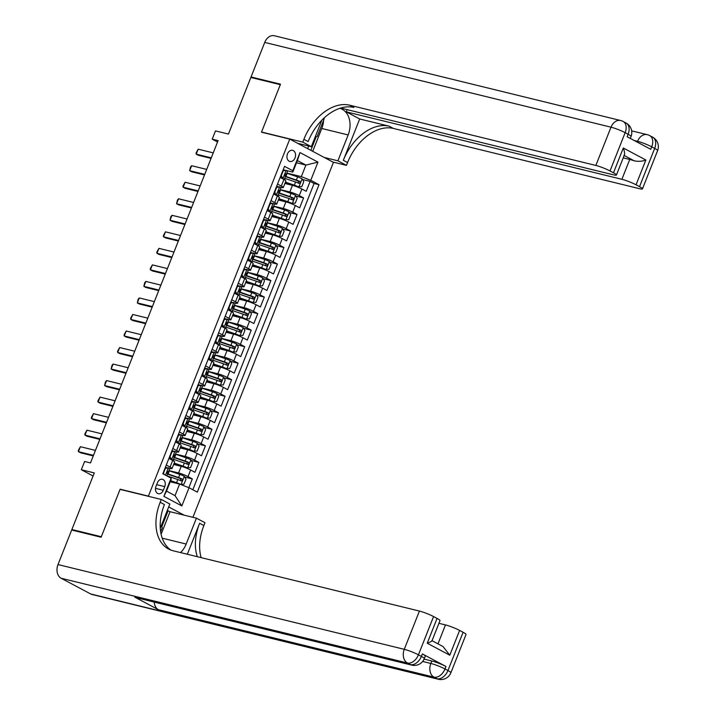 <?xml version="1.0" encoding="UTF-8"?>
<svg xmlns="http://www.w3.org/2000/svg" width="715" height="715" viewBox="0 0 715 715"><rect width="100%" height="100%" fill="white"/><g stroke="black" fill="none" stroke-linecap="round" stroke-linejoin="round"><path stroke-width="1.07" d="M287.475 153.904A5.729 4.218 103.8 0 0 289.888 161.483A5.729 4.218 103.8 0 0 295.027 157.926A5.729 4.218 103.8 0 0 292.614 150.347A5.729 4.218 103.8 0 0 287.475 153.904M192.916 517.303L333.449 162.359L289.754 139.112L148.398 496.13L149.033 496.469M289.754 139.112L261.484 132.195L280.307 84.674L250.858 77.461L228.442 134.071L215.492 130.899L212.212 139.166L217.548 142.008M73.761 530.53L71.875 529.529L94.291 472.919L81.331 469.746L93.066 475.993M120.764 489.552L120.129 489.212L101.316 536.733L71.875 529.529M188.858 487.675L192.326 478.907L184.711 477.039M173.629 464.482L181.199 466.332A7.168 0.894 21.6 0 1 190.637 470.005L194.945 472.293L198.868 462.382L191.254 460.514M180.171 447.956L187.741 449.806A7.168 0.894 -158.4 0 1 197.179 453.471L201.487 455.768L205.419 445.847L197.796 443.988M186.713 431.422L194.292 433.281A7.168 0.894 -158.4 0 1 203.721 436.945L208.038 439.233L211.962 429.322L204.338 427.454M193.265 414.897L200.835 416.747A7.168 0.894 -158.4 0 1 210.273 420.411L214.58 422.708L218.504 412.787L210.889 410.928M199.807 398.362L207.377 400.221A7.168 0.894 -158.4 0 1 216.815 403.886L221.123 406.183L225.046 396.262L217.431 394.394M206.349 381.837L213.919 383.687A7.168 0.894 -158.4 0 1 223.357 387.36L227.665 389.648L231.597 379.737L223.974 377.869M212.891 365.311L220.47 367.161A7.168 0.894 -158.4 0 1 229.899 370.826L234.207 373.123L238.14 363.202L230.516 361.343M219.442 348.777L227.013 350.636A7.168 0.894 -158.4 0 1 236.442 354.3L240.758 356.597L244.682 346.677L237.067 344.809M225.985 332.252L233.555 334.102A7.168 0.894 -158.4 0 1 242.993 337.775L247.301 340.063L251.224 330.151L243.609 328.283M232.527 315.717L240.097 317.576A7.168 0.894 -158.4 0 1 249.535 321.241L253.843 323.538L257.766 313.617L250.152 311.749M239.069 299.192L246.639 301.042A7.168 0.894 -158.4 0 1 256.077 304.715L260.385 307.003L264.318 297.091L256.694 295.224M245.611 282.666L253.19 284.516A7.168 0.894 -158.4 0 1 262.62 288.181L266.936 290.478L270.86 280.557L263.236 278.698M252.163 266.132L259.733 267.991A7.168 0.894 -158.4 0 1 269.171 271.655L273.479 273.952L277.402 264.032L269.787 262.164M258.705 249.606L266.275 251.457A7.168 0.894 -158.4 0 1 275.713 255.13L280.021 257.418L283.944 247.506L276.33 245.638M265.247 233.081L272.817 234.931A7.168 0.894 -158.4 0 1 282.255 238.595L286.563 240.892L290.496 230.972L282.872 229.113M271.789 216.547L279.368 218.406A7.168 0.894 -158.4 0 1 288.797 222.07L293.105 224.358L297.038 214.446L289.414 212.578M278.341 200.021L285.911 201.871A7.168 0.894 -158.4 0 1 295.34 205.536L299.656 207.833L303.58 197.912L295.965 196.053M277.536 184.059L281.317 186.07A7.168 0.894 21.6 0 1 283.274 187.553A7.168 0.894 21.6 0 1 281.335 187.428L280.155 187.142M277.778 186.561L276.651 186.284M270.994 200.584L274.774 202.595A7.168 0.894 21.6 0 1 276.732 204.088A7.168 0.894 21.6 0 1 274.792 203.963L273.613 203.668M271.235 203.087L270.109 202.819M264.443 217.11L268.232 219.13A7.168 0.894 21.6 0 1 270.181 220.613A7.168 0.894 21.6 0 1 268.241 220.488L267.07 220.202M264.693 219.621L263.567 219.344M257.901 233.644L261.69 235.655A7.168 0.894 21.6 0 1 263.638 237.139A7.168 0.894 21.6 0 1 261.699 237.014L260.519 236.728M258.151 236.147L257.016 235.87M251.358 250.17L255.139 252.189A7.168 0.894 21.6 0 1 257.096 253.673A7.168 0.894 21.6 0 1 255.157 253.548L253.977 253.262M251.608 252.681L250.473 252.404M244.816 266.704L248.597 268.715A7.168 0.894 21.6 0 1 250.554 270.199A7.168 0.894 21.6 0 1 248.614 270.073L247.435 269.787M245.057 269.206L243.931 268.929M238.274 283.229L242.054 285.24A7.168 0.894 21.6 0 1 244.003 286.733A7.168 0.894 21.6 0 1 242.063 286.608L240.892 286.313M238.515 285.732L237.389 285.455M231.723 299.755L235.512 301.775A7.168 0.894 21.6 0 1 237.46 303.258A7.168 0.894 21.6 0 1 235.521 303.133L234.341 302.847M231.973 302.266L230.847 301.989M225.18 316.289L228.97 318.3A7.168 0.894 21.6 0 1 230.918 319.784A7.168 0.894 21.6 0 1 228.979 319.659L227.799 319.373M225.431 318.792L224.296 318.515M218.638 332.815L222.419 334.834A7.168 0.894 21.6 0 1 224.376 336.318A7.168 0.894 21.6 0 1 222.436 336.193L221.257 335.898M218.879 335.317L217.753 335.049M212.096 349.349L215.876 351.36A7.168 0.894 21.6 0 1 217.834 352.844A7.168 0.894 21.6 0 1 215.894 352.718L214.715 352.432M212.337 351.852L211.211 351.574M205.545 365.874L209.334 367.885A7.168 0.894 21.6 0 1 211.283 369.369A7.168 0.894 21.6 0 1 209.343 369.244L208.172 368.958M205.795 368.377L204.669 368.1M199.002 382.4L202.792 384.42A7.168 0.894 21.6 0 1 204.74 385.903A7.168 0.894 21.6 0 1 202.801 385.778L201.621 385.492M199.253 384.911L198.118 384.634M192.46 398.934L196.241 400.945A7.168 0.894 21.6 0 1 198.198 402.429A7.168 0.894 21.6 0 1 196.259 402.304L195.079 402.018M192.71 401.437L191.575 401.16M185.918 415.46L189.698 417.471A7.168 0.894 21.6 0 1 191.656 418.963A7.168 0.894 21.6 0 1 189.716 418.838L188.537 418.543M186.159 417.962L185.033 417.685M179.376 431.985L183.156 434.005A7.168 0.894 21.6 0 1 185.105 435.489A7.168 0.894 21.6 0 1 183.165 435.364L181.994 435.078M179.617 434.497L178.491 434.219M172.824 448.519L176.614 450.53A7.168 0.894 21.6 0 1 178.562 452.014A7.168 0.894 21.6 0 1 176.623 451.889L175.443 451.603M173.075 451.022L171.949 450.745M81.331 469.746L84.602 461.479L90.492 462.918L218.102 140.605L212.212 139.166M163.306 490.258L164.745 486.62A5.55 4.084 103.8 0 0 162.403 479.282A5.55 4.084 103.8 0 0 157.425 482.723L155.986 486.361A5.55 4.084 103.8 0 0 158.328 493.707A5.55 4.084 103.8 0 0 163.306 490.258L155.504 488.345M184.166 515.166L168.695 506.935M292.819 172.109L292.81 170.751L284.543 166.354L162.823 473.786L171.091 478.192L171.1 479.55L166.524 491.116L175.023 495.647L179.599 484.073L189.037 487.737L197.304 492.143L319.024 184.702L310.757 180.305L301.328 176.641L305.904 165.067L297.404 160.544L292.819 172.109L286.697 170.617M292.81 170.751L300.005 152.572L317.961 162.126L310.757 180.305M189.037 487.737L181.842 505.925L163.887 496.371L171.091 478.192M280.235 189.609L289.834 191.96A7.168 0.894 21.6 0 1 299.272 195.624L303.58 197.912M284.883 183.487L292.453 185.346L289.834 191.96M273.693 206.135L283.292 208.485A7.168 0.894 21.6 0 1 292.73 212.149L297.038 214.446M267.142 222.66L276.75 225.011A7.168 0.894 21.6 0 1 286.179 228.684L290.496 230.972M260.6 239.194L270.199 241.545A7.168 0.894 21.6 0 1 279.637 245.209L283.944 247.506M254.057 255.72L263.656 258.07A7.168 0.894 21.6 0 1 273.094 261.735L277.402 264.032M247.515 272.254L257.114 274.596A7.168 0.894 21.6 0 1 266.552 278.269L270.86 280.557M240.973 288.78L250.572 291.13A7.168 0.894 21.6 0 1 260.001 294.794L264.318 297.091M234.422 305.305L244.03 307.656A7.168 0.894 21.6 0 1 253.459 311.329L257.766 313.617M227.879 321.839L237.478 324.19A7.168 0.894 21.6 0 1 246.916 327.854L251.224 330.151M221.337 338.365L230.936 340.715A7.168 0.894 21.6 0 1 240.374 344.38L244.682 346.677M214.795 354.89L224.394 357.241A7.168 0.894 21.6 0 1 233.832 360.914L238.14 363.202M208.244 371.425L217.852 373.775A7.168 0.894 21.6 0 1 227.281 377.44L231.597 379.737M201.702 387.95L211.3 390.301A7.168 0.894 21.6 0 1 220.738 393.965L225.046 396.262M195.159 404.484L204.758 406.835A7.168 0.894 21.6 0 1 214.196 410.499L218.504 412.787M188.617 421.01L198.216 423.36A7.168 0.894 21.6 0 1 207.654 427.025L211.962 429.322M182.075 437.535L191.674 439.886A7.168 0.894 21.6 0 1 201.103 443.559L205.419 445.847M175.524 454.07L185.131 456.42A7.168 0.894 21.6 0 1 194.56 460.085L198.868 462.382M166.282 465.045L170.072 467.065A7.168 0.894 21.6 0 1 172.02 468.548A7.168 0.894 21.6 0 1 170.081 468.423L168.901 468.137M166.532 467.556L165.397 467.279M168.981 470.595L178.58 472.946A7.168 0.894 21.6 0 1 188.018 476.61L192.326 478.907M192.827 489.757L314.082 183.496L310.122 181.387L302.508 179.519M292.453 185.346A7.168 0.894 -158.4 0 1 301.891 189.01L306.199 191.307L310.122 181.387M168.901 458.431L172.681 460.451A7.168 0.894 21.6 0 1 174.639 461.935L172.02 468.548M178.562 452.014L181.181 445.409A7.168 0.894 -158.4 0 0 179.233 443.917L175.443 441.906M185.105 435.489L187.723 428.875A7.168 0.894 -158.4 0 0 185.775 427.391L181.985 425.38M191.656 418.963L194.274 412.349A7.168 0.894 -158.4 0 0 192.317 410.866L188.537 408.846M198.198 402.429L200.817 395.815A7.168 0.894 -158.4 0 0 198.859 394.331L195.079 392.32M204.74 385.903L207.359 379.29A7.168 0.894 -158.4 0 0 205.411 377.806L201.621 375.795M211.283 369.369L213.901 362.764A7.168 0.894 -158.4 0 0 211.953 361.281L208.163 359.261M217.834 352.844L220.443 346.23A7.168 0.894 -158.4 0 0 218.495 344.746L214.715 342.735M224.376 336.318L226.995 329.704A7.168 0.894 -158.4 0 0 225.037 328.221L221.257 326.201M230.918 319.784L233.537 313.179A7.168 0.894 -158.4 0 0 231.58 311.686L227.799 309.675M237.46 303.258L240.079 296.645A7.168 0.894 -158.4 0 0 238.131 295.161L234.341 293.15M244.003 286.733L246.621 280.119A7.168 0.894 -158.4 0 0 244.673 278.635L240.883 276.616M250.554 270.199L253.173 263.585A7.168 0.894 -158.4 0 0 251.215 262.101L247.435 260.09M257.096 253.673L259.715 247.059A7.168 0.894 -158.4 0 0 257.757 245.576L253.977 243.565M263.638 237.139L266.257 230.534A7.168 0.894 -158.4 0 0 264.309 229.041L260.519 227.03M270.181 220.613L272.799 214A7.168 0.894 -158.4 0 0 270.851 212.516L267.061 210.505M276.732 204.088L279.342 197.474A7.168 0.894 -158.4 0 0 277.393 195.99L273.613 193.971M283.274 187.553L285.893 180.94A7.168 0.894 -158.4 0 0 283.935 179.456L280.155 177.445M284.329 170.036L283.194 169.759M170.215 481.776L179.599 484.073M120.129 489.212L148.398 496.13M296.519 162.77L305.904 165.067L317.961 162.126M286.778 173.075L301.328 176.641M314.082 183.496L319.024 184.702M166.524 491.116L163.887 496.371M175.023 495.647L181.842 505.925M300.005 152.572L297.404 160.544M165.228 467.726L168.445 467.878A4.746 0.59 21.6 0 1 169.678 468.825L168.436 471.972A4.746 0.59 -158.4 0 0 167.945 471.453L167.846 471.408M168.445 467.878L165.433 468.271L163.467 473.232L164.236 474.546M166.979 472.115L168.222 472.052A4.746 0.59 -158.4 0 0 168.436 471.972M167.73 471.4L167.158 473.437A4.746 0.59 21.6 0 1 167.65 473.956L166.863 475.94M93.486 455.357L78.427 451.666L78.266 450.522L80.384 446.705L95.453 450.396M80.384 446.705L78.427 451.666L80.554 452.801L93.263 455.911M180.618 484.466L184.014 484.162L185.98 479.211L184.273 476.297A4.746 0.59 -158.4 0 0 179.814 474.42L169.357 470.854A13.71 1.707 -158.4 0 0 168.937 470.711M178.857 483.894L170.536 480.963M181.002 484.564A4.746 0.59 -158.4 0 0 176.542 482.688L170.653 480.677M166.908 475.832A13.71 1.707 21.6 0 1 167.328 475.975L177.785 479.542A4.746 0.59 21.6 0 1 181.208 480.918L182.486 480.23L181.994 478.934A4.746 0.59 -158.4 0 0 178.571 477.557L168.114 473.991A13.71 1.707 -158.4 0 0 167.623 473.83M167.578 474.152A11.377 1.421 21.6 0 1 168.803 474.554L180.305 478.514L180.806 480.158M161.25 525.748L162.269 527.75L160.643 531.835M323.958 118.109L324.235 118.654L317.165 136.502L315.199 136.914M424.102 659.096L431.824 660.991A10.752 1.341 21.6 0 1 445.972 666.487L422.359 653.921A10.752 1.341 21.6 0 1 425.282 656.147L424.308 658.622A10.752 1.341 -158.4 0 0 421.376 656.397L422.359 653.921M101.119 537.233L120.066 489.382L161.286 499.472L160.178 502.279A44.795 29.798 -62 0 0 168.579 549.031A44.795 29.798 -62 0 0 173.262 550.809L419.419 611.066A10.752 1.341 21.6 0 1 433.576 616.562L418.427 654.824L421.376 656.397A10.752 7.15 -62 0 1 410.383 664.584L407.434 663.011L61.159 578.256A10.752 7.91 -76.2 0 1 57.995 564.564L71.679 530.021L101.119 537.233M180.511 552.579A20.154 14.836 103.8 0 0 186.177 544.035L196.419 518.161L204.982 522.719L203.873 525.534A44.795 29.798 -62 0 0 201.147 557.637M161.286 499.472L169.848 504.021L160.267 528.224M187.348 554.259L199.619 523.273A44.795 29.798 -62 0 0 197.322 556.699M432.048 640.694L443.032 646.539L449.798 655.217L427.239 643.214L437.062 618.421L433.576 616.562M437.062 618.421A10.752 1.341 21.6 0 1 439.984 620.647L432.012 640.774M90.68 593.968L436.954 678.723A10.752 7.91 103.8 0 0 438.322 679.25L92.056 594.487A10.752 7.91 -76.2 0 1 90.68 593.968L61.159 578.256M134.778 597.123L410.383 664.584A10.752 7.91 103.8 0 0 411.751 665.111L136.145 597.651A10.752 7.91 -76.2 0 1 134.778 597.123L158.399 609.689A10.752 7.91 -76.2 0 1 154.243 602.075M167.292 510.492L170.036 511.708L196.419 518.161M438.93 623.319L445.463 624.919A10.752 1.341 21.6 0 1 459.611 630.416L449.798 655.217M445.972 666.487L444.998 668.963L447.947 670.536L463.097 632.275L459.611 630.416M463.097 632.275A10.752 1.341 21.6 0 1 466.028 634.5L450.879 672.761A10.752 1.341 -158.4 0 0 447.947 670.536A10.752 7.15 -62 0 1 436.954 678.723L434.005 677.159L158.399 609.689M160.178 502.279L164.432 504.54A44.795 29.798 -62 0 0 170.778 550.032M427.239 643.214C430.77 641.873 432.298 641.015 431.806 640.649M170.036 511.708L161.098 534.293M161.778 526.794L168.15 510.698M252.949 77.971L251.054 76.97L264.729 42.417L611.003 127.181A10.752 7.91 103.8 0 1 620.647 120.513A10.752 10.752 0 0 1 623.14 121.461A10.752 7.15 118 0 1 625.16 132.677L610.002 170.948A10.752 1.341 -158.4 0 0 595.854 165.442L611.003 127.181A10.752 1.341 21.6 0 1 625.16 132.677L628.11 134.25L627.126 136.735L650.748 149.301L651.731 146.825L654.681 148.389A10.752 1.341 21.6 0 1 657.603 150.624L642.454 188.885A10.752 1.341 -158.4 0 0 639.532 186.66L654.681 148.389A10.752 7.15 -62 0 0 652.661 137.173A10.752 10.752 0 0 1 657.603 150.624M251.054 76.97L280.495 84.173L261.556 132.025L262.182 132.364M324.253 157.47L337.909 160.812L348.151 134.947A20.154 14.836 103.8 0 0 339.804 108.331M321.83 120.2A20.154 14.836 103.8 0 0 321.58 120.808L311.338 146.673L302.776 142.115L303.893 139.309A44.795 29.798 118 0 1 349.698 105.194L595.854 165.442M337.909 160.812L346.471 165.371L347.579 162.555A44.795 29.798 118 0 1 393.393 128.441L639.55 188.697A10.752 1.341 -158.4 0 0 642.454 188.885M359.69 118.976L343.334 160.294A44.795 29.798 118 0 1 389.139 126.18L359.69 118.976L346.292 111.844L347.159 109.645M623.945 155.37C624.955 154.404 624.74 151.955 623.31 148.005L645.86 160.008L636.046 184.801L639.532 186.66M636.046 184.801A10.752 1.341 -158.4 0 0 621.889 179.304L629.745 159.463A10.752 1.341 21.6 0 1 634.232 160.839L624.159 155.477M346.292 111.844L621.889 179.304M264.729 42.417A10.752 7.91 -76.2 0 1 274.372 35.75L620.647 120.513M297.69 143.331L311.338 146.673M261.556 132.025L302.776 142.115M332.815 162.028L346.471 165.371M340.68 108.054L613.506 174.844A10.752 1.341 -158.4 0 0 616.419 175.023A10.752 1.341 -158.4 0 0 613.488 172.798L623.31 148.005M610.002 170.948L613.488 172.798M623.212 157.872L629.745 159.463M303.893 139.309L308.138 141.57A44.795 29.798 118 0 1 353.943 107.456L349.698 105.194M645.86 160.008C642.445 161.376 638.567 161.653 634.232 160.839M323.618 120.209A20.154 14.836 -76.2 0 1 321.768 128.486L312.723 151.33M310.837 150.329L316.227 136.699M307.629 148.622L308.666 146.021M171.77 451.192L174.987 451.344L171.975 451.746L170.009 456.706L171.716 459.611A4.746 0.59 21.6 0 1 172.959 460.567A4.746 0.59 21.6 0 1 172.941 460.585M171.716 459.611L170.59 459.334M174.987 451.344A4.746 0.59 21.6 0 1 176.23 452.3L174.987 455.437A4.746 0.59 -158.4 0 0 174.487 454.928L174.389 454.883M170.09 459.066L169.232 457.6M173.522 455.58L174.764 455.527A4.746 0.59 -158.4 0 0 174.987 455.437M174.272 454.874L173.7 456.903A4.746 0.59 21.6 0 1 174.201 457.421L172.959 460.567M100.029 438.822L84.969 435.14L84.817 433.996L86.935 430.18L101.995 433.871M86.935 430.18L84.969 435.14L87.096 436.266L99.814 439.385M178.312 434.666L181.538 434.818L178.518 435.212L176.56 440.172L178.267 443.086A4.746 0.59 21.6 0 1 179.501 444.033A4.746 0.59 21.6 0 1 179.483 444.06M178.267 443.086L177.141 442.808M181.538 434.818A4.746 0.59 21.6 0 1 182.772 435.775L181.53 438.912A4.746 0.59 -158.4 0 0 181.029 438.393L180.931 438.349M176.632 442.54L175.774 441.075M180.064 439.055L181.306 438.992A4.746 0.59 -158.4 0 0 181.53 438.912M180.823 438.34L180.252 440.377A4.746 0.59 21.6 0 1 180.743 440.896L179.501 444.033M106.58 422.297L91.511 418.606L91.359 417.471L93.477 413.654L108.537 417.337M93.477 413.654L91.511 418.606L93.638 419.741L106.356 422.851M184.854 418.141L188.081 418.293L185.06 418.686L183.103 423.646L184.81 426.551A4.746 0.59 21.6 0 1 186.043 427.507A4.746 0.59 21.6 0 1 186.025 427.525L187.285 424.37A4.746 0.59 21.6 0 0 186.794 423.852L187.482 421.823M184.81 426.551L183.684 426.274M188.081 418.293A4.746 0.59 21.6 0 1 189.314 419.24L188.072 422.386A4.746 0.59 -158.4 0 0 187.58 421.868L187.366 421.814M183.174 426.006L182.316 424.549M186.606 422.52L187.857 422.467A4.746 0.59 -158.4 0 0 188.072 422.386M113.122 405.771L98.053 402.08L97.901 400.936L100.02 397.12L115.079 400.811M100.02 397.12L98.053 402.08L100.18 403.215L112.898 406.326M191.397 401.607L194.623 401.759L191.611 402.161L189.645 407.112L191.352 410.026A4.746 0.59 21.6 0 1 192.585 410.982A4.746 0.59 21.6 0 1 192.576 411M191.352 410.026L190.226 409.749M194.623 401.759A4.746 0.59 21.6 0 1 195.856 402.715L194.614 405.852A4.746 0.59 -158.4 0 0 194.123 405.334L194.024 405.298M189.725 409.481L188.867 408.015M193.157 405.995L194.4 405.941A4.746 0.59 -158.4 0 0 194.614 405.852M193.908 405.289L193.336 407.318A4.746 0.59 21.6 0 1 193.828 407.836L192.585 410.982M119.664 389.237L104.605 385.555L105.427 381.926L106.562 380.594L121.63 384.277M106.562 380.594L104.605 385.555L106.723 386.681L119.441 389.8M174.058 463.4L186.016 467.655L190.556 467.637L192.523 462.676L190.816 459.772A4.746 0.59 -158.4 0 0 186.356 457.895L175.899 454.32A13.71 1.707 -158.4 0 0 175.479 454.186M187.544 468.03A4.746 0.59 -158.4 0 0 183.085 466.153L174.174 463.114M173.45 459.307A13.71 1.707 21.6 0 1 173.87 459.45L184.327 463.016A4.746 0.59 21.6 0 1 187.759 464.384L189.028 463.695L188.546 462.399A4.746 0.59 -158.4 0 0 185.114 461.032L174.657 457.466A13.71 1.707 -158.4 0 0 174.165 457.296M174.12 457.618A11.377 1.421 21.6 0 1 175.345 458.029L186.847 461.988L187.357 463.624M180.6 446.875L192.558 451.129L197.108 451.111L199.065 446.151L197.358 443.237A4.746 0.59 -158.4 0 0 192.907 441.361L182.45 437.795A13.71 1.707 -158.4 0 0 182.021 437.652M194.087 451.505A4.746 0.59 -158.4 0 0 189.636 449.628L180.716 446.589M180.001 442.773A13.71 1.707 21.6 0 1 180.421 442.916L190.878 446.482A4.746 0.59 21.6 0 1 194.301 447.858L195.579 447.17L195.088 445.874A4.746 0.59 -158.4 0 0 191.665 444.507L181.208 440.941A13.71 1.707 -158.4 0 0 180.707 440.771M180.663 441.092A11.377 1.421 21.6 0 1 181.887 441.495L193.39 445.454L193.899 447.098M187.142 430.35L199.101 434.604L203.65 434.577L205.616 429.617L203.9 426.712A4.746 0.59 -158.4 0 0 199.449 424.835L188.992 421.269A13.71 1.707 -158.4 0 0 188.572 421.126M200.629 434.979A4.746 0.59 -158.4 0 0 196.178 433.093L187.259 430.055M186.543 426.247A13.71 1.707 21.6 0 1 186.964 426.39L197.42 429.956A4.746 0.59 21.6 0 1 200.844 431.324L202.122 430.636L201.63 429.349A4.746 0.59 -158.4 0 0 198.207 427.972L187.75 424.406A13.71 1.707 -158.4 0 0 187.259 424.236M187.205 424.567A11.377 1.421 21.6 0 1 188.429 424.969L199.932 428.929L200.441 430.573M193.685 413.815L205.643 418.069L210.192 418.052L212.158 413.091L210.451 410.178A4.746 0.59 -158.4 0 0 205.992 408.301L195.535 404.735A13.71 1.707 -158.4 0 0 195.115 404.592M207.18 418.445A4.746 0.59 -158.4 0 0 202.72 416.568L193.801 413.529M193.086 409.722A13.71 1.707 21.6 0 1 193.506 409.865L203.963 413.431A4.746 0.59 21.6 0 1 207.386 414.798L208.664 414.11L208.172 412.814A4.746 0.59 -158.4 0 0 204.749 411.447L194.292 407.881A13.71 1.707 -158.4 0 0 193.801 407.711M193.756 408.033A11.377 1.421 21.6 0 1 194.981 408.444L206.483 412.403L206.984 414.039M197.948 385.081L201.165 385.233L198.153 385.626L196.187 390.587L197.894 393.5A4.746 0.59 21.6 0 1 199.128 394.448A4.746 0.59 21.6 0 1 199.119 394.474L200.379 391.311A4.746 0.59 21.6 0 0 199.878 390.792L200.566 388.763M197.894 393.5L196.768 393.223M201.165 385.233A4.746 0.59 21.6 0 1 202.408 386.18L201.156 389.326A4.746 0.59 -158.4 0 0 200.665 388.808L200.45 388.754M196.268 392.955L195.41 391.489M199.7 389.469L200.942 389.407A4.746 0.59 -158.4 0 0 201.156 389.326M126.206 372.712L111.147 369.02L111.969 365.401L113.113 364.069L128.173 367.751M113.113 364.069L111.147 369.02L113.274 370.156L125.992 373.266M200.236 397.29L212.185 401.544L216.734 401.517L218.701 396.566L216.994 393.652A4.746 0.59 -158.4 0 0 212.534 391.775L202.077 388.209A13.71 1.707 -158.4 0 0 201.657 388.066M213.722 401.919A4.746 0.59 -158.4 0 0 209.263 400.043L200.352 396.995M199.628 393.187A13.71 1.707 21.6 0 1 200.048 393.33L210.505 396.897A4.746 0.59 21.6 0 1 213.937 398.273L215.206 397.585L214.715 396.289A4.746 0.59 -158.4 0 0 211.291 394.912L200.835 391.346A13.71 1.707 -158.4 0 0 200.343 391.185M200.298 391.507A11.377 1.421 21.6 0 1 201.523 391.909L213.025 395.869L213.526 397.513M204.49 368.547L207.716 368.699L204.696 369.101L202.729 374.061L204.436 376.966A4.746 0.59 21.6 0 1 205.679 377.922A4.746 0.59 21.6 0 1 205.661 377.94M204.436 376.966L203.319 376.689M207.716 368.699A4.746 0.59 21.6 0 1 208.95 369.655L207.708 372.792A4.746 0.59 -158.4 0 0 207.207 372.283L207.109 372.238M202.81 376.421L201.952 374.955M206.242 372.935L207.484 372.881A4.746 0.59 -158.4 0 0 207.708 372.792M206.993 372.229L206.421 374.267A4.746 0.59 21.6 0 1 206.921 374.776L205.679 377.922M132.749 356.177L117.689 352.495L117.537 351.351L119.655 347.535L134.715 351.226M119.655 347.535L117.689 352.495L119.816 353.63L132.534 356.74M206.778 380.755L218.736 385.01L223.286 384.992L225.243 380.031L223.536 377.127A4.746 0.59 -158.4 0 0 219.085 375.25L208.628 371.684A13.71 1.707 -158.4 0 0 208.199 371.541M220.265 385.385A4.746 0.59 -158.4 0 0 215.805 383.508L206.894 380.469M206.17 376.662A13.71 1.707 21.6 0 1 206.599 376.805L217.056 380.371A4.746 0.59 21.6 0 1 220.479 381.739L221.748 381.05L221.266 379.754A4.746 0.59 -158.4 0 0 217.834 378.387L207.377 374.821A13.71 1.707 -158.4 0 0 206.885 374.651M206.841 374.973A11.377 1.421 21.6 0 1 208.065 375.384L219.568 379.343L220.077 380.979M211.032 352.021L214.259 352.173L211.238 352.567L209.281 357.527L210.988 360.44A4.746 0.59 21.6 0 1 212.221 361.388A4.746 0.59 21.6 0 1 212.203 361.415M210.988 360.44L209.861 360.163M214.259 352.173A4.746 0.59 21.6 0 1 215.492 353.13L214.25 356.267A4.746 0.59 -158.4 0 0 213.758 355.748L213.651 355.704M209.352 359.895L208.494 358.43M212.784 356.41L214.035 356.347A4.746 0.59 -158.4 0 0 214.25 356.267M213.544 355.695L212.972 357.732A4.746 0.59 21.6 0 1 213.463 358.251L212.221 361.388M139.3 339.652L124.231 335.97L124.079 334.826L126.197 331.009L141.257 334.692M126.197 331.009L124.231 335.97L126.358 337.096L139.076 340.206M213.32 364.23L225.279 368.484L229.828 368.466L231.785 363.506L230.078 360.592A4.746 0.59 -158.4 0 0 225.627 358.716L215.17 355.149A13.71 1.707 -158.4 0 0 214.75 355.006M226.807 368.86A4.746 0.59 -158.4 0 0 222.356 366.983L213.436 363.944M212.721 360.137A13.71 1.707 21.6 0 1 213.142 360.28L223.598 363.846A4.746 0.59 21.6 0 1 227.021 365.213L228.3 364.525L227.808 363.229A4.746 0.59 -158.4 0 0 224.385 361.862L213.928 358.295A13.71 1.707 -158.4 0 0 213.428 358.126M213.383 358.447A11.377 1.421 21.6 0 1 214.607 358.85L226.11 362.818L226.619 364.453M217.575 335.496L220.801 335.648L217.789 336.041L215.823 341.001L217.53 343.906A4.746 0.59 21.6 0 1 218.763 344.862A4.746 0.59 21.6 0 1 218.754 344.889M217.53 343.906L216.404 343.638M220.801 335.648A4.746 0.59 21.6 0 1 222.034 336.595L220.792 339.741A4.746 0.59 -158.4 0 0 220.3 339.223L220.202 339.178M215.903 343.37L215.036 341.904M219.326 339.884L220.578 339.822A4.746 0.59 -158.4 0 0 220.792 339.741M220.086 339.169L219.514 341.207A4.746 0.59 21.6 0 1 220.006 341.725L218.763 344.862M145.842 323.126L130.782 319.435L130.622 318.291L132.74 314.475L147.808 318.166M132.74 314.475L130.782 319.435L132.901 320.57L145.619 323.681M219.863 347.705L231.821 351.959L236.37 351.932L238.336 346.981L236.629 344.067A4.746 0.59 -158.4 0 0 232.169 342.19L221.713 338.624A13.71 1.707 -158.4 0 0 221.293 338.481M233.349 352.334A4.746 0.59 -158.4 0 0 228.898 350.457L219.979 347.41M219.264 343.602A13.71 1.707 21.6 0 1 219.684 343.745L230.141 347.311A4.746 0.59 21.6 0 1 233.564 348.688L234.842 347.999L234.35 346.704A4.746 0.59 -158.4 0 0 230.927 345.327L220.47 341.761A13.71 1.707 -158.4 0 0 219.979 341.6M219.925 341.922A11.377 1.421 21.6 0 1 221.15 342.324L232.661 346.283L233.162 347.928M224.126 318.962L227.343 319.113L224.331 319.516L222.365 324.467L224.072 327.381A4.746 0.59 21.6 0 1 225.305 328.337A4.746 0.59 21.6 0 1 225.297 328.355M224.072 327.381L222.946 327.104M227.343 319.113A4.746 0.59 21.6 0 1 228.577 320.07L227.334 323.207A4.746 0.59 -158.4 0 0 226.843 322.688L226.744 322.653M222.445 326.835L221.587 325.37M225.877 323.35L227.12 323.296A4.746 0.59 -158.4 0 0 227.334 323.207M226.628 322.644L226.056 324.673A4.746 0.59 21.6 0 1 226.548 325.191L225.305 328.337M152.384 306.592L137.325 302.91L138.147 299.281L139.282 297.949L154.351 301.641M139.282 297.949L137.325 302.91L139.452 304.036L152.161 307.155M226.414 331.17L238.363 335.424L242.912 335.406L244.879 330.446L243.172 327.542A4.746 0.59 -158.4 0 0 238.712 325.665L228.255 322.09A13.71 1.707 -158.4 0 0 227.835 321.947M239.9 335.8A4.746 0.59 -158.4 0 0 235.441 333.923L226.521 330.884M225.806 327.077A13.71 1.707 21.6 0 1 226.226 327.22L236.683 330.786A4.746 0.59 21.6 0 1 240.106 332.153L241.384 331.465L240.892 330.169A4.746 0.59 -158.4 0 0 237.469 328.802L227.013 325.236A13.71 1.707 -158.4 0 0 226.521 325.066M226.476 325.388A11.377 1.421 21.6 0 1 227.701 325.799L239.203 329.758L239.704 331.394M230.668 302.436L233.885 302.588L230.874 302.981L228.907 307.942L230.614 310.855A4.746 0.59 21.6 0 1 231.857 311.803A4.746 0.59 21.6 0 1 231.839 311.829M230.614 310.855L229.488 310.578M233.885 302.588A4.746 0.59 21.6 0 1 235.128 303.544L233.885 306.681A4.746 0.59 -158.4 0 0 233.385 306.163L233.287 306.118M228.988 310.31L228.13 308.844M232.42 306.824L233.662 306.762A4.746 0.59 -158.4 0 0 233.885 306.681M233.17 306.109L232.598 308.147A4.746 0.59 21.6 0 1 233.099 308.666L231.857 311.803M158.927 290.067L143.867 286.375L144.698 282.756L145.833 281.424L160.893 285.106M145.833 281.424L143.867 286.375L145.994 287.51L158.712 290.621M232.956 314.645L244.914 318.899L249.455 318.881L251.421 313.921L249.714 311.007A4.746 0.59 -158.4 0 0 245.254 309.13L234.797 305.564A13.71 1.707 -158.4 0 0 234.377 305.421M246.443 319.274A4.746 0.59 -158.4 0 0 241.983 317.397L233.072 314.359M232.348 310.542A13.71 1.707 21.6 0 1 232.768 310.685L243.225 314.251A4.746 0.59 21.6 0 1 246.657 315.628L247.926 314.94L247.444 313.644A4.746 0.59 -158.4 0 0 244.012 312.276L233.555 308.701A13.71 1.707 -158.4 0 0 233.063 308.54M233.019 308.862A11.377 1.421 21.6 0 1 234.243 309.264L245.745 313.224L246.255 314.868M237.21 285.911L240.437 286.063L237.416 286.456L235.458 291.416L237.166 294.321A4.746 0.59 21.6 0 1 238.399 295.277A4.746 0.59 21.6 0 1 238.381 295.295M237.166 294.321L236.039 294.044M240.437 286.063A4.746 0.59 21.6 0 1 241.67 287.01L240.428 290.156A4.746 0.59 -158.4 0 0 239.927 289.638L239.829 289.593M235.53 293.776L234.672 292.319M238.962 290.29L240.204 290.236A4.746 0.59 -158.4 0 0 240.428 290.156M239.722 289.584L239.15 291.622A4.746 0.59 21.6 0 1 239.641 292.131L238.399 295.277M165.478 273.541L150.409 269.85L150.257 268.706L152.375 264.89L167.435 268.581M152.375 264.89L150.409 269.85L152.536 270.985L165.254 274.095M239.498 298.11L251.457 302.374L256.006 302.347L257.963 297.386L256.256 294.482A4.746 0.59 -158.4 0 0 251.805 292.605L241.348 289.039A13.71 1.707 -158.4 0 0 240.919 288.896M252.985 302.74A4.746 0.59 -158.4 0 0 248.534 300.863L239.614 297.824M238.89 294.017A13.71 1.707 21.6 0 1 239.319 294.16L249.776 297.726A4.746 0.59 21.6 0 1 253.199 299.093L254.477 298.405L253.986 297.109A4.746 0.59 -158.4 0 0 250.563 295.742L240.106 292.176A13.71 1.707 -158.4 0 0 239.605 292.006M239.561 292.337A11.377 1.421 21.6 0 1 240.785 292.739L252.288 296.698L252.797 298.343M243.752 269.376L246.979 269.528L243.958 269.93L242.001 274.882L243.708 277.795A4.746 0.59 21.6 0 1 244.941 278.743A4.746 0.59 21.6 0 1 244.923 278.77L246.183 275.606A4.746 0.59 21.6 0 0 245.692 275.087L246.38 273.067M243.708 277.795L242.582 277.518M246.979 269.528A4.746 0.59 21.6 0 1 248.212 270.485L246.97 273.622A4.746 0.59 -158.4 0 0 246.478 273.103L246.264 273.05M242.072 277.25L241.214 275.784M245.504 273.765L246.755 273.702A4.746 0.59 -158.4 0 0 246.97 273.622M172.02 257.007L156.951 253.325L156.799 252.181L158.918 248.364L173.977 252.046M158.918 248.364L156.951 253.325L159.079 254.451L171.797 257.57M246.04 281.585L257.999 285.839L262.548 285.821L264.514 280.861L262.798 277.947A4.746 0.59 -158.4 0 0 258.347 276.07L247.891 272.504A13.71 1.707 -158.4 0 0 247.47 272.361M259.527 286.215A4.746 0.59 -158.4 0 0 255.076 284.338L246.157 281.299M245.442 277.492A13.71 1.707 21.6 0 1 245.862 277.635L256.319 281.201A4.746 0.59 21.6 0 1 259.742 282.568L261.02 281.88L260.528 280.584A4.746 0.59 -158.4 0 0 257.105 279.216L246.648 275.65A13.71 1.707 -158.4 0 0 246.157 275.481M246.103 275.802A11.377 1.421 21.6 0 1 247.327 276.213L258.83 280.173L259.339 281.808M250.295 252.851L253.521 253.003L250.509 253.396L248.543 258.356L250.25 261.27A4.746 0.59 21.6 0 1 251.483 262.217A4.746 0.59 21.6 0 1 251.474 262.244M250.25 261.27L249.124 260.993M253.521 253.003A4.746 0.59 21.6 0 1 254.755 253.95L253.512 257.096A4.746 0.59 -158.4 0 0 253.021 256.578L252.922 256.533M248.623 260.725L247.765 259.259M252.046 257.239L253.298 257.177A4.746 0.59 -158.4 0 0 253.512 257.096M252.806 256.524L252.234 258.562A4.746 0.59 21.6 0 1 252.726 259.08L251.483 262.217M178.562 240.481L163.503 236.79L163.342 235.646L165.46 231.83L180.529 235.521M165.46 231.83L163.503 236.79L165.621 237.925L178.339 241.035M252.583 265.059L264.541 269.314L269.09 269.287L271.056 264.336L269.349 261.422A4.746 0.59 -158.4 0 0 264.89 259.545L254.433 255.979A13.71 1.707 -158.4 0 0 254.013 255.836M266.078 269.689A4.746 0.59 -158.4 0 0 261.619 267.812L252.699 264.764M251.984 260.957A13.71 1.707 21.6 0 1 252.404 261.1L262.861 264.666A4.746 0.59 21.6 0 1 266.284 266.043L267.562 265.354L267.07 264.058A4.746 0.59 -158.4 0 0 263.647 262.682L253.19 259.116A13.71 1.707 -158.4 0 0 252.699 258.955M252.654 259.277A11.377 1.421 21.6 0 1 253.879 259.679L265.381 263.638L265.882 265.283M256.846 236.316L260.063 236.468L257.051 236.871L255.085 241.831L256.792 244.736A4.746 0.59 21.6 0 1 258.026 245.692A4.746 0.59 21.6 0 1 258.017 245.71L259.277 242.546A4.746 0.59 21.6 0 0 258.776 242.036L259.465 240.008M256.792 244.736L255.666 244.458M260.063 236.468A4.746 0.59 21.6 0 1 261.306 237.425L260.054 240.562A4.746 0.59 -158.4 0 0 259.563 240.052L259.348 239.999M255.166 244.19L254.308 242.725M258.598 240.705L259.84 240.651A4.746 0.59 -158.4 0 0 260.054 240.562M185.105 223.947L170.045 220.265L170.867 216.645L172.011 215.304L187.071 218.996M172.011 215.304L170.045 220.265L172.172 221.391L184.89 224.51M259.134 248.525L271.083 252.779L275.632 252.761L277.599 247.801L275.892 244.896A4.746 0.59 -158.4 0 0 271.432 243.02L260.975 239.454A13.71 1.707 -158.4 0 0 260.555 239.31M272.621 253.155A4.746 0.59 -158.4 0 0 268.161 251.278L259.25 248.239M258.526 244.432A13.71 1.707 21.6 0 1 258.946 244.575L269.403 248.141A4.746 0.59 21.6 0 1 272.835 249.508L274.104 248.82L273.613 247.524A4.746 0.59 -158.4 0 0 270.19 246.157L259.733 242.591A13.71 1.707 -158.4 0 0 259.241 242.421M259.196 242.743A11.377 1.421 21.6 0 1 260.421 243.154L271.923 247.113L272.424 248.749M263.388 219.791L266.615 219.943L263.594 220.336L261.627 225.297L263.334 228.21A4.746 0.59 21.6 0 1 264.577 229.157A4.746 0.59 21.6 0 1 264.559 229.184M263.334 228.21L262.217 227.933M266.615 219.943A4.746 0.59 21.6 0 1 267.848 220.899L266.606 224.036A4.746 0.59 -158.4 0 0 266.105 223.518L266.007 223.473M261.708 227.665L260.85 226.199M265.14 224.179L266.382 224.117A4.746 0.59 -158.4 0 0 266.606 224.036M265.891 223.464L265.319 225.502A4.746 0.59 21.6 0 1 265.819 226.02L264.577 229.157M191.647 207.422L176.587 203.739L177.418 200.111L178.553 198.779L193.613 202.461M178.553 198.779L176.587 203.739L178.714 204.865L191.432 207.976M265.676 232L277.635 236.254L282.184 236.236L284.141 231.276L282.434 228.362A4.746 0.59 -158.4 0 0 277.983 226.485L267.526 222.919A13.71 1.707 -158.4 0 0 267.097 222.776M279.163 236.629A4.746 0.59 -158.4 0 0 274.703 234.752L265.792 231.714M265.068 227.897A13.71 1.707 21.6 0 1 265.497 228.04L275.954 231.615A4.746 0.59 21.6 0 1 279.377 232.983L280.646 232.295L280.164 230.999A4.746 0.59 -158.4 0 0 276.732 229.631L266.275 226.065A13.71 1.707 -158.4 0 0 265.783 225.895M265.739 226.217A11.377 1.421 21.6 0 1 266.963 226.619L278.466 230.588L278.975 232.223M269.93 203.266L273.157 203.418L270.136 203.811L268.179 208.771L269.886 211.676A4.746 0.59 21.6 0 1 271.119 212.632A4.746 0.59 21.6 0 1 271.101 212.65M269.886 211.676L268.76 211.408M273.157 203.418A4.746 0.59 21.6 0 1 274.39 204.365L273.148 207.511A4.746 0.59 -158.4 0 0 272.656 206.993L272.549 206.948M268.25 211.14L267.392 209.674M271.682 207.654L272.933 207.591A4.746 0.59 -158.4 0 0 273.148 207.511M272.442 206.939L271.87 208.977A4.746 0.59 21.6 0 1 272.361 209.495L271.119 212.632M198.198 190.896L183.129 187.205L182.977 186.061L185.096 182.245L200.155 185.936M185.096 182.245L183.129 187.205L185.257 188.34L197.975 191.45M272.218 215.474L284.177 219.728L288.726 219.702L290.683 214.741L288.976 211.837A4.746 0.59 -158.4 0 0 284.525 209.96L274.068 206.394A13.71 1.707 -158.4 0 0 273.648 206.251M285.705 220.104A4.746 0.59 -158.4 0 0 281.254 218.227L272.335 215.179M271.62 211.372A13.71 1.707 21.6 0 1 272.04 211.515L282.497 215.081A4.746 0.59 21.6 0 1 285.92 216.448L287.198 215.769L286.706 214.473A4.746 0.59 -158.4 0 0 283.283 213.097L272.826 209.531A13.71 1.707 -158.4 0 0 272.326 209.361M272.281 209.692A11.377 1.421 21.6 0 1 273.505 210.094L285.008 214.053L285.517 215.698M276.473 186.731L279.699 186.883L276.687 187.285L274.721 192.237L276.428 195.15A4.746 0.59 21.6 0 1 277.661 196.107A4.746 0.59 21.6 0 1 277.652 196.125M276.428 195.15L275.302 194.873M279.699 186.883A4.746 0.59 21.6 0 1 280.932 187.839L279.69 190.977A4.746 0.59 -158.4 0 0 279.199 190.458L279.1 190.422M274.801 194.605L273.934 193.139M278.224 191.12L279.476 191.066A4.746 0.59 -158.4 0 0 279.69 190.977M278.984 190.413L278.412 192.442A4.746 0.59 21.6 0 1 278.904 192.961L277.661 196.107M204.74 174.362L189.681 170.679L190.503 167.051L191.638 165.719L206.707 169.401M191.638 165.719L189.681 170.679L191.799 171.806L204.517 174.925M278.761 198.94L290.719 203.194L295.268 203.176L297.234 198.216L295.527 195.311A4.746 0.59 -158.4 0 0 291.068 193.425L280.611 189.859A13.71 1.707 -158.4 0 0 280.191 189.716M292.247 203.569A4.746 0.59 -158.4 0 0 287.796 201.693L278.877 198.654M278.162 194.846A13.71 1.707 21.6 0 1 278.582 194.989L289.039 198.555A4.746 0.59 21.6 0 1 292.462 199.923L293.74 199.235L293.248 197.939A4.746 0.59 -158.4 0 0 289.825 196.571L279.368 193.005A13.71 1.707 -158.4 0 0 278.877 192.835M278.823 193.157A11.377 1.421 21.6 0 1 280.048 193.568L291.559 197.528L292.06 199.163M283.024 170.206L286.241 170.358L283.229 170.751L281.263 175.711L282.97 178.625A4.746 0.59 21.6 0 1 284.204 179.572A4.746 0.59 21.6 0 1 284.195 179.599M282.97 178.625L281.844 178.348M286.241 170.358A4.746 0.59 21.6 0 1 287.475 171.305L286.232 174.451A4.746 0.59 -158.4 0 0 285.741 173.933L285.643 173.888M281.344 178.08L280.486 176.614M284.776 174.594L286.018 174.532A4.746 0.59 -158.4 0 0 286.232 174.451M285.526 173.879L284.954 175.917A4.746 0.59 21.6 0 1 285.446 176.435L284.204 179.572M211.283 157.836L196.223 154.145L196.062 153.001L198.18 149.194L213.249 152.876M198.18 149.194L196.223 154.145L198.35 155.28L211.059 158.39M285.312 182.414L297.261 186.669L301.81 186.651L303.777 181.69L302.07 178.777A4.746 0.59 -158.4 0 0 297.61 176.9L287.153 173.334A13.71 1.707 -158.4 0 0 286.733 173.191M298.798 187.044A4.746 0.59 -158.4 0 0 294.339 185.167L285.419 182.119M284.704 178.312A13.71 1.707 21.6 0 1 285.124 178.455L295.581 182.021A4.746 0.59 21.6 0 1 299.004 183.398L300.282 182.709L299.791 181.413A4.746 0.59 -158.4 0 0 296.368 180.037L285.911 176.471A13.71 1.707 -158.4 0 0 285.419 176.31M285.374 176.632A11.377 1.421 21.6 0 1 286.599 177.034L298.101 180.993L298.602 182.638M285.911 201.871L283.292 208.485M279.368 218.406L276.75 225.011M272.817 234.931L270.199 241.545M266.275 251.457L263.656 258.07M259.733 267.991L257.114 274.596M253.19 284.516L250.572 291.13M246.639 301.042L244.03 307.656M240.097 317.576L237.478 324.19M233.555 334.102L230.936 340.715M227.013 350.636L224.394 357.241M220.47 367.161L217.852 373.775M213.919 383.687L211.3 390.301M207.377 400.221L204.758 406.835M200.835 416.747L198.216 423.36M194.292 433.281L191.674 439.886M187.741 449.806L185.131 456.42M181.199 466.332L178.58 472.946M190.637 470.005L188.018 476.61M301.891 189.01L299.272 195.624M295.34 205.536L292.73 212.149M288.797 222.07L286.179 228.684M282.255 238.595L279.637 245.209M275.713 255.13L273.094 261.735M269.171 271.655L266.552 278.269M262.62 288.181L260.001 294.794M256.077 304.715L253.459 311.329M249.535 321.241L246.916 327.854M242.993 337.775L240.374 344.38M236.442 354.3L233.832 360.914M229.899 370.826L227.281 377.44M223.357 387.36L220.738 393.965M216.815 403.886L214.196 410.499M210.273 420.411L207.654 427.025M203.721 436.945L201.103 443.559M197.179 453.471L194.56 460.085M172.681 460.451L170.072 467.065M179.233 443.917L176.614 450.53M185.775 427.391L183.156 434.005M192.317 410.866L189.698 417.471M198.859 394.331L196.241 400.945M205.411 377.806L202.792 384.42M211.953 361.281L209.334 367.885M218.495 344.746L215.876 351.36M225.037 328.221L222.419 334.834M231.58 311.686L228.97 318.3M238.131 295.161L235.512 301.775M244.673 278.635L242.054 285.24M251.215 262.101L248.597 268.715M257.757 245.576L255.139 252.189M264.309 229.041L261.69 235.655M270.851 212.516L268.232 219.13M277.393 195.99L274.774 202.595M283.935 179.456L281.317 186.07M156.665 484.645L164.745 486.62M168.374 467.887L165.478 475.198M181.074 484.555L184.318 476.369M168.114 473.991L169.357 470.854M178.571 477.557L179.814 474.42M176.542 482.688L177.785 479.542M180.305 478.514L181.994 478.934M199.619 523.273L203.873 525.534M57.995 564.564L404.27 649.327L419.419 611.066M422.645 661.455L430.841 663.466L431.824 660.991M437.964 643.849L445.463 624.919M404.27 649.327A10.752 7.91 103.8 0 0 407.434 663.011A10.752 7.15 118 0 0 418.427 654.824A10.752 1.341 -158.4 0 0 404.27 649.327M430.841 663.466A10.752 7.91 103.8 0 0 434.005 677.159A10.752 7.15 118 0 0 444.998 668.963A10.752 1.341 -158.4 0 0 430.841 663.466M162.189 538.163L186.177 544.035M343.334 160.294L347.579 162.555M389.139 126.18L393.393 128.441M637.262 142.124L637.574 141.32L634.196 140.498M637.574 141.32A10.752 1.341 21.6 0 1 651.731 146.825A10.752 7.15 118 0 0 649.712 135.6A10.752 10.752 0 0 0 647.218 134.652A10.752 7.91 103.8 0 0 637.574 141.32M631.041 136.476A10.752 10.752 0 0 0 626.09 123.034A10.752 7.15 -62 0 1 628.11 134.25A10.752 1.341 21.6 0 1 631.041 136.476L630.273 138.406M321.768 128.486L348.151 134.947M174.916 451.362L171.68 459.539M181.458 434.827L178.223 443.014M188.009 418.302L184.765 426.48M194.552 401.767L191.307 409.954M187.616 468.021L190.86 459.843M174.657 457.466L175.899 454.32M173.334 460.809L173.87 459.45M185.114 461.032L186.356 457.895M183.085 466.153L184.327 463.016M186.847 461.988L188.546 462.399M194.167 451.496L197.403 443.309M181.208 440.941L182.45 437.795M179.876 444.283L180.421 442.916M191.665 444.507L192.907 441.361M189.636 449.628L190.878 446.482M193.39 445.454L195.088 445.874M200.709 434.961L203.945 426.784M187.75 424.406L188.992 421.269M186.427 427.749L186.964 426.39M198.207 427.972L199.449 424.835M196.178 433.093L197.42 429.956M199.932 428.929L201.63 429.349M207.252 418.436L210.496 410.258M194.292 407.881L195.535 404.735M192.97 411.223L193.506 409.865M204.749 411.447L205.992 408.301M202.72 416.568L203.963 413.431M206.483 412.403L208.172 412.814M201.094 385.242L197.858 393.42M213.794 401.91L217.038 393.724M200.835 391.346L202.077 388.209M199.512 394.698L200.048 393.33M211.291 394.912L212.534 391.775M209.263 400.043L210.505 396.897M213.025 395.869L214.715 396.289M207.636 368.717L204.401 376.894M220.345 385.376L223.581 377.198M207.377 374.821L208.628 371.684M206.054 378.163L206.599 376.805M217.834 378.387L219.085 375.25M215.805 383.508L217.056 380.371M219.568 379.343L221.266 379.754M214.178 352.182L210.943 360.369M226.887 368.851L230.123 360.664M213.928 358.295L215.17 355.149M212.605 361.638L213.142 360.28M224.385 361.862L225.627 358.716M222.356 366.983L223.598 363.846M226.11 362.818L227.808 363.229M220.729 335.657L217.485 343.835M233.43 352.325L236.665 344.138M220.47 341.761L221.713 338.624M219.148 345.113L219.684 343.745M230.927 345.327L232.169 342.19M228.898 350.457L230.141 347.311M232.661 346.283L234.35 346.704M227.272 319.122L224.027 327.309M239.972 335.791L243.216 327.613M227.013 325.236L228.255 322.09M225.69 328.578L226.226 327.22M237.469 328.802L238.712 325.665M235.441 333.923L236.683 330.786M239.203 329.758L240.892 330.169M233.814 302.597L230.579 310.784M246.514 319.265L249.758 311.079M233.555 308.701L234.797 305.564M232.232 312.053L232.768 310.685M244.012 312.276L245.254 309.13M241.983 317.397L243.225 314.251M245.745 313.224L247.444 313.644M240.356 286.072L237.121 294.249M253.065 302.731L256.301 294.553M240.106 292.176L241.348 289.039M238.774 295.518L239.319 294.16M250.563 295.742L251.805 292.605M248.534 300.863L249.776 297.726M252.288 296.698L253.986 297.109M246.907 269.537L243.663 277.724M259.608 286.206L262.843 278.028M246.648 275.65L247.891 272.504M245.325 278.993L245.862 277.635M257.105 279.216L258.347 276.07M255.076 284.338L256.319 281.201M258.83 280.173L260.528 280.584M253.45 253.012L250.205 261.19M266.15 269.68L269.394 261.493M253.19 259.116L254.433 255.979M251.868 262.468L252.404 261.1M263.647 262.682L264.89 259.545M261.619 267.812L262.861 264.666M265.381 263.638L267.07 264.058M259.992 236.486L256.756 244.664M272.692 253.146L275.936 244.968M259.733 242.591L260.975 239.454M258.41 245.933L258.946 244.575M270.19 246.157L271.432 243.02M268.161 251.278L269.403 248.141M271.923 247.113L273.613 247.524M266.534 219.952L263.299 228.139M279.243 236.62L282.479 228.434M266.275 226.065L267.526 222.919M264.952 229.408L265.497 228.04M276.732 229.631L277.983 226.485M274.703 234.752L275.954 231.615M278.466 230.588L280.164 230.999M273.076 203.426L269.841 211.604M285.786 220.086L289.021 211.908M272.826 209.531L274.068 206.394M271.494 212.873L272.04 211.515M283.283 213.097L284.525 209.96M281.254 218.227L282.497 215.081M285.008 214.053L286.706 214.473M279.628 186.892L276.383 195.079M292.328 203.56L295.563 195.383M279.368 193.005L280.611 189.859M278.046 196.348L278.582 194.989M289.825 196.571L291.068 193.425M287.796 201.693L289.039 198.555M291.559 197.528L293.248 197.939M286.17 170.367L282.925 178.544M298.87 187.035L302.114 178.848M285.911 176.471L287.153 173.334M284.588 179.822L285.124 178.455M296.368 180.037L297.61 176.9M294.339 185.167L295.581 182.021M298.101 180.993L299.791 181.413M411.751 665.111A10.752 10.752 0 0 0 424.308 658.622M438.322 679.25A10.752 10.752 0 0 0 450.879 672.761M624.392 154.896L616.419 175.023M631.658 130.845L647.218 134.652M649.712 135.6L652.661 137.173M623.14 121.461L626.09 123.034"/></g></svg>
